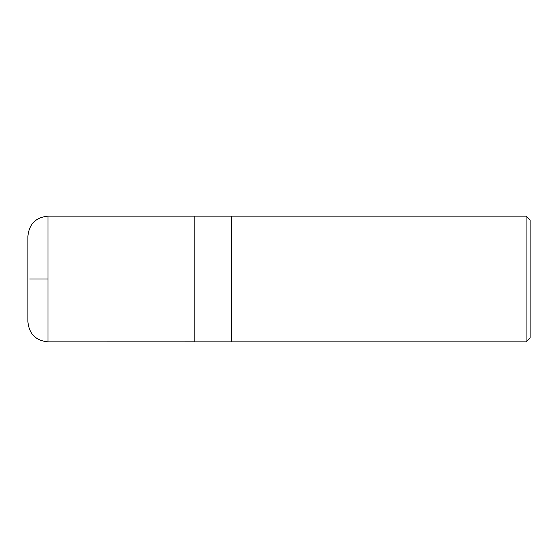 <?xml version="1.0" encoding="UTF-8"?>
<svg xmlns="http://www.w3.org/2000/svg" width="558" height="558" viewBox="0 0 558 558"><rect width="100%" height="100%" fill="white"/><g stroke="black" fill="none" stroke-linecap="round" stroke-linejoin="round"><path stroke-width="0.84" d="M526.075 216.141L526.075 341.859L530.1 337.834L530.1 220.166L526.075 216.141L231.563 216.141L231.563 341.859L231.563 216.141L48.016 216.141C35.796 217.334 29.093 224.037 27.9 236.257L27.9 321.743C29.093 333.963 35.796 340.666 48.016 341.859L48.016 216.141M526.075 341.859L194.854 341.859L194.854 216.141M48.016 279L29.748 279L48.016 279M27.9 321.743L27.9 236.257M194.854 341.831L48.016 341.859"/></g></svg>

